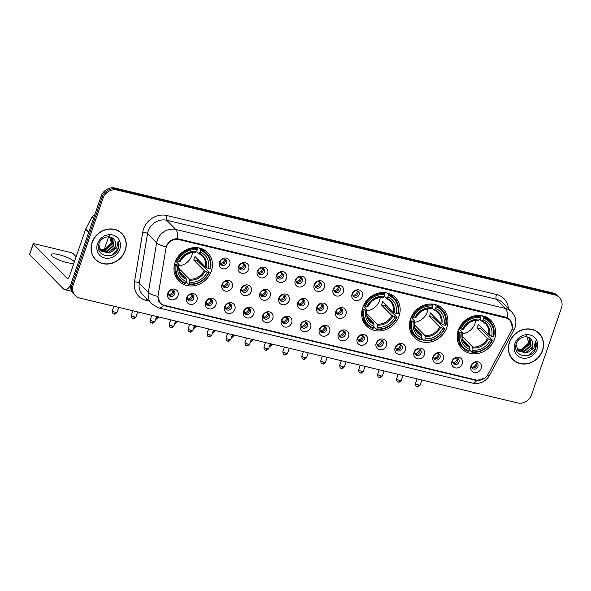 <?xml version="1.0" encoding="UTF-8"?>
<svg xmlns="http://www.w3.org/2000/svg" width="591" height="591" viewBox="0 0 591 591"><rect width="100%" height="100%" fill="white"/><g stroke="black" fill="none" stroke-linecap="round" stroke-linejoin="round"><path stroke-width="0.89" d="M362.8 307.416A20.286 18.107 135.4 0 0 366.479 325.996A20.286 18.107 135.4 0 0 399.058 316.104A20.286 18.107 135.4 0 0 395.372 297.524A20.286 18.107 135.4 0 0 362.8 307.416M410.553 318.852A20.286 18.107 135.4 0 0 414.232 337.439A20.286 18.107 135.4 0 0 446.811 327.54A20.286 18.107 135.4 0 0 443.124 308.96A20.286 18.107 135.4 0 0 410.553 318.852M458.306 330.295A20.286 18.107 135.4 0 0 461.985 348.875A20.286 18.107 135.4 0 0 494.564 338.983A20.286 18.107 135.4 0 0 490.877 320.403A20.286 18.107 135.4 0 0 458.306 330.295M175.076 262.448A20.286 18.107 135.4 0 0 178.763 281.028A20.286 18.107 135.4 0 0 211.334 271.129A20.286 18.107 135.4 0 0 207.655 252.549A20.286 18.107 135.4 0 0 175.076 262.448M196.943 300.243A5.74 5.127 -44.6 0 1 189.984 304.306A5.74 5.127 -44.6 0 1 186.682 297.783A5.74 5.127 -44.6 0 1 193.634 293.72A5.74 5.127 -44.6 0 1 196.943 300.243M187.524 297.044A3.443 3.073 135.4 0 0 188.145 300.198A3.443 3.073 135.4 0 0 193.678 298.521A3.443 3.073 135.4 0 0 193.05 295.367A3.443 3.073 135.4 0 0 187.524 297.044M215.892 304.779A5.74 5.127 -44.6 0 1 208.941 308.849A5.74 5.127 -44.6 0 1 205.631 302.326A5.74 5.127 -44.6 0 1 212.583 298.256A5.74 5.127 -44.6 0 1 215.892 304.779M206.473 301.587A3.443 3.073 135.4 0 0 207.094 304.742A3.443 3.073 135.4 0 0 212.627 303.065A3.443 3.073 135.4 0 0 212.006 299.903A3.443 3.073 135.4 0 0 206.473 301.587M234.841 309.322A5.74 5.127 -44.6 0 1 227.89 313.385A5.74 5.127 -44.6 0 1 224.58 306.862A5.74 5.127 -44.6 0 1 231.532 302.799A5.74 5.127 -44.6 0 1 234.841 309.322M225.422 306.123A3.443 3.073 135.4 0 0 226.05 309.285A3.443 3.073 135.4 0 0 231.576 307.601A3.443 3.073 135.4 0 0 230.955 304.446A3.443 3.073 135.4 0 0 225.422 306.123M253.79 313.865A5.74 5.127 -44.6 0 1 246.839 317.928A5.74 5.127 -44.6 0 1 243.529 311.405A5.74 5.127 -44.6 0 1 250.488 307.335A5.74 5.127 -44.6 0 1 253.79 313.865M244.371 310.667A3.443 3.073 135.4 0 0 244.999 313.821A3.443 3.073 135.4 0 0 250.532 312.144A3.443 3.073 135.4 0 0 249.904 308.99A3.443 3.073 135.4 0 0 244.371 310.667M272.739 318.401A5.74 5.127 -44.6 0 1 265.787 322.464A5.74 5.127 -44.6 0 1 262.478 315.941A5.74 5.127 -44.6 0 1 269.437 311.878A5.74 5.127 -44.6 0 1 272.739 318.401M263.32 315.202A3.443 3.073 135.4 0 0 263.948 318.364A3.443 3.073 135.4 0 0 269.481 316.68A3.443 3.073 135.4 0 0 268.853 313.525A3.443 3.073 135.4 0 0 263.32 315.202M291.695 322.945A5.74 5.127 -44.6 0 1 284.736 327.008A5.74 5.127 -44.6 0 1 281.434 320.485A5.74 5.127 -44.6 0 1 288.386 316.414A5.74 5.127 -44.6 0 1 291.695 322.945M282.269 319.746A3.443 3.073 135.4 0 0 282.897 322.9A3.443 3.073 135.4 0 0 288.43 321.223A3.443 3.073 135.4 0 0 287.802 318.069A3.443 3.073 135.4 0 0 282.269 319.746M310.644 327.48A5.74 5.127 -44.6 0 1 303.685 331.544A5.74 5.127 -44.6 0 1 300.383 325.02A5.74 5.127 -44.6 0 1 307.335 320.957A5.74 5.127 -44.6 0 1 310.644 327.48M301.225 324.282A3.443 3.073 135.4 0 0 301.846 327.444A3.443 3.073 135.4 0 0 307.379 325.759A3.443 3.073 135.4 0 0 306.751 322.605A3.443 3.073 135.4 0 0 301.225 324.282M329.593 332.024A5.74 5.127 -44.6 0 1 322.642 336.087A5.74 5.127 -44.6 0 1 319.332 329.564A5.74 5.127 -44.6 0 1 326.284 325.493A5.74 5.127 -44.6 0 1 329.593 332.024M320.174 328.825A3.443 3.073 135.4 0 0 320.795 331.979A3.443 3.073 135.4 0 0 326.328 330.303A3.443 3.073 135.4 0 0 325.707 327.148A3.443 3.073 135.4 0 0 320.174 328.825M348.542 336.56A5.74 5.127 -44.6 0 1 341.591 340.63A5.74 5.127 -44.6 0 1 338.281 334.1A5.74 5.127 -44.6 0 1 345.233 330.037A5.74 5.127 -44.6 0 1 348.542 336.56M339.123 333.368A3.443 3.073 135.4 0 0 339.751 336.523A3.443 3.073 135.4 0 0 345.277 334.838A3.443 3.073 135.4 0 0 344.656 331.684A3.443 3.073 135.4 0 0 339.123 333.368M367.491 341.103A5.74 5.127 -44.6 0 1 360.54 345.166A5.74 5.127 -44.6 0 1 357.23 338.643A5.74 5.127 -44.6 0 1 364.189 334.572A5.74 5.127 -44.6 0 1 367.491 341.103M358.072 337.904A3.443 3.073 135.4 0 0 358.7 341.059A3.443 3.073 135.4 0 0 364.233 339.382A3.443 3.073 135.4 0 0 363.605 336.227A3.443 3.073 135.4 0 0 358.072 337.904M386.44 345.639A5.74 5.127 -44.6 0 1 379.488 349.709A5.74 5.127 -44.6 0 1 376.179 343.179A5.74 5.127 -44.6 0 1 383.138 339.116A5.74 5.127 -44.6 0 1 386.44 345.639M377.021 342.448A3.443 3.073 135.4 0 0 377.649 345.602A3.443 3.073 135.4 0 0 383.182 343.918A3.443 3.073 135.4 0 0 382.554 340.763A3.443 3.073 135.4 0 0 377.021 342.448M405.396 350.182A5.74 5.127 -44.6 0 1 398.437 354.245A5.74 5.127 -44.6 0 1 395.135 347.722A5.74 5.127 -44.6 0 1 402.087 343.652A5.74 5.127 -44.6 0 1 405.396 350.182M395.97 346.983A3.443 3.073 135.4 0 0 396.598 350.138A3.443 3.073 135.4 0 0 402.131 348.461A3.443 3.073 135.4 0 0 401.503 345.307A3.443 3.073 135.4 0 0 395.97 346.983M424.345 354.718A5.74 5.127 -44.6 0 1 417.386 358.789A5.74 5.127 -44.6 0 1 414.084 352.258A5.74 5.127 -44.6 0 1 421.036 348.195A5.74 5.127 -44.6 0 1 424.345 354.718M414.926 351.527A3.443 3.073 135.4 0 0 415.547 354.681A3.443 3.073 135.4 0 0 421.08 352.997A3.443 3.073 135.4 0 0 420.452 349.842A3.443 3.073 135.4 0 0 414.926 351.527M443.294 359.262A5.74 5.127 -44.6 0 1 436.343 363.325A5.74 5.127 -44.6 0 1 433.033 356.801A5.74 5.127 -44.6 0 1 439.985 352.731A5.74 5.127 -44.6 0 1 443.294 359.262M433.875 356.063A3.443 3.073 135.4 0 0 434.496 359.217A3.443 3.073 135.4 0 0 440.029 357.54A3.443 3.073 135.4 0 0 439.409 354.386A3.443 3.073 135.4 0 0 433.875 356.063M462.243 363.797A5.74 5.127 -44.6 0 1 455.292 367.868A5.74 5.127 -44.6 0 1 451.982 361.337A5.74 5.127 -44.6 0 1 458.934 357.274A5.74 5.127 -44.6 0 1 462.243 363.797M452.824 360.606A3.443 3.073 135.4 0 0 453.452 363.76A3.443 3.073 135.4 0 0 458.978 362.076A3.443 3.073 135.4 0 0 458.357 358.922A3.443 3.073 135.4 0 0 452.824 360.606M481.192 368.341A5.74 5.127 -44.6 0 1 474.241 372.404A5.74 5.127 -44.6 0 1 470.931 365.881A5.74 5.127 -44.6 0 1 477.89 361.81A5.74 5.127 -44.6 0 1 481.192 368.341M471.773 365.142A3.443 3.073 135.4 0 0 472.401 368.296A3.443 3.073 135.4 0 0 477.934 366.619A3.443 3.073 135.4 0 0 477.306 363.465A3.443 3.073 135.4 0 0 471.773 365.142M177.994 295.699A5.74 5.127 -44.6 0 1 171.035 299.77A5.74 5.127 -44.6 0 1 167.733 293.247A5.74 5.127 -44.6 0 1 174.685 289.176A5.74 5.127 -44.6 0 1 177.994 295.699M168.568 292.508A3.443 3.073 135.4 0 0 169.196 295.663A3.443 3.073 135.4 0 0 174.729 293.986A3.443 3.073 135.4 0 0 174.101 290.824A3.443 3.073 135.4 0 0 168.568 292.508M232.27 286.997A5.74 5.127 -44.6 0 1 225.319 291.067A5.74 5.127 -44.6 0 1 222.009 284.544A5.74 5.127 -44.6 0 1 228.961 280.474A5.74 5.127 -44.6 0 1 232.27 286.997M222.851 283.806A3.443 3.073 135.4 0 0 223.479 286.96A3.443 3.073 135.4 0 0 229.005 285.276A3.443 3.073 135.4 0 0 228.385 282.121A3.443 3.073 135.4 0 0 222.851 283.806M251.219 291.54A5.74 5.127 -44.6 0 1 244.268 295.603A5.74 5.127 -44.6 0 1 240.958 289.08A5.74 5.127 -44.6 0 1 247.917 285.017A5.74 5.127 -44.6 0 1 251.219 291.54M241.8 288.342A3.443 3.073 135.4 0 0 242.428 291.496A3.443 3.073 135.4 0 0 247.961 289.819A3.443 3.073 135.4 0 0 247.334 286.665A3.443 3.073 135.4 0 0 241.8 288.342M270.168 296.076A5.74 5.127 -44.6 0 1 263.217 300.147A5.74 5.127 -44.6 0 1 259.907 293.624A5.74 5.127 -44.6 0 1 266.866 289.553A5.74 5.127 -44.6 0 1 270.168 296.076M260.749 292.885A3.443 3.073 135.4 0 0 261.377 296.039A3.443 3.073 135.4 0 0 266.91 294.362A3.443 3.073 135.4 0 0 266.282 291.2A3.443 3.073 135.4 0 0 260.749 292.885M289.125 300.62A5.74 5.127 -44.6 0 1 282.166 304.683A5.74 5.127 -44.6 0 1 278.863 298.16A5.74 5.127 -44.6 0 1 285.815 294.096A5.74 5.127 -44.6 0 1 289.125 300.62M279.698 297.421A3.443 3.073 135.4 0 0 280.326 300.575A3.443 3.073 135.4 0 0 285.859 298.898A3.443 3.073 135.4 0 0 285.231 295.744A3.443 3.073 135.4 0 0 279.698 297.421M308.074 305.155A5.74 5.127 -44.6 0 1 301.115 309.226A5.74 5.127 -44.6 0 1 297.812 302.703A5.74 5.127 -44.6 0 1 304.764 298.632A5.74 5.127 -44.6 0 1 308.074 305.155M298.654 301.964A3.443 3.073 135.4 0 0 299.275 305.119A3.443 3.073 135.4 0 0 304.808 303.442A3.443 3.073 135.4 0 0 304.18 300.28A3.443 3.073 135.4 0 0 298.654 301.964M327.022 309.699A5.74 5.127 -44.6 0 1 320.071 313.762A5.74 5.127 -44.6 0 1 316.761 307.239A5.74 5.127 -44.6 0 1 323.713 303.176A5.74 5.127 -44.6 0 1 327.022 309.699M317.603 306.5A3.443 3.073 135.4 0 0 318.224 309.654A3.443 3.073 135.4 0 0 323.757 307.977A3.443 3.073 135.4 0 0 323.137 304.823A3.443 3.073 135.4 0 0 317.603 306.5M345.971 314.235A5.74 5.127 -44.6 0 1 339.02 318.305A5.74 5.127 -44.6 0 1 335.71 311.782A5.74 5.127 -44.6 0 1 342.662 307.712A5.74 5.127 -44.6 0 1 345.971 314.235M336.552 311.043A3.443 3.073 135.4 0 0 337.18 314.198A3.443 3.073 135.4 0 0 342.706 312.521A3.443 3.073 135.4 0 0 342.086 309.359A3.443 3.073 135.4 0 0 336.552 311.043M229.7 264.679A5.74 5.127 -44.6 0 1 222.748 268.742A5.74 5.127 -44.6 0 1 219.438 262.219A5.74 5.127 -44.6 0 1 226.39 258.156A5.74 5.127 -44.6 0 1 229.7 264.679M220.28 261.481A3.443 3.073 135.4 0 0 220.908 264.635A3.443 3.073 135.4 0 0 226.434 262.958A3.443 3.073 135.4 0 0 225.814 259.804A3.443 3.073 135.4 0 0 220.28 261.481M248.648 269.215A5.74 5.127 -44.6 0 1 241.697 273.286A5.74 5.127 -44.6 0 1 238.387 266.763A5.74 5.127 -44.6 0 1 245.346 262.692A5.74 5.127 -44.6 0 1 248.648 269.215M239.229 266.024A3.443 3.073 135.4 0 0 239.857 269.178A3.443 3.073 135.4 0 0 245.391 267.494A3.443 3.073 135.4 0 0 244.763 264.34A3.443 3.073 135.4 0 0 239.229 266.024M267.605 273.759A5.74 5.127 -44.6 0 1 260.646 277.822A5.74 5.127 -44.6 0 1 257.336 271.299A5.74 5.127 -44.6 0 1 264.295 267.235A5.74 5.127 -44.6 0 1 267.605 273.759M258.178 270.56A3.443 3.073 135.4 0 0 258.806 273.714A3.443 3.073 135.4 0 0 264.34 272.037A3.443 3.073 135.4 0 0 263.712 268.883A3.443 3.073 135.4 0 0 258.178 270.56M286.554 278.295A5.74 5.127 -44.6 0 1 279.595 282.365A5.74 5.127 -44.6 0 1 276.293 275.842A5.74 5.127 -44.6 0 1 283.244 271.771A5.74 5.127 -44.6 0 1 286.554 278.295M277.127 275.103A3.443 3.073 135.4 0 0 277.755 278.258A3.443 3.073 135.4 0 0 283.288 276.573A3.443 3.073 135.4 0 0 282.661 273.419A3.443 3.073 135.4 0 0 277.127 275.103M305.503 282.838A5.74 5.127 -44.6 0 1 298.551 286.901A5.74 5.127 -44.6 0 1 295.241 280.378A5.74 5.127 -44.6 0 1 302.193 276.315A5.74 5.127 -44.6 0 1 305.503 282.838M296.084 279.639A3.443 3.073 135.4 0 0 296.704 282.793A3.443 3.073 135.4 0 0 302.237 281.117A3.443 3.073 135.4 0 0 301.609 277.962A3.443 3.073 135.4 0 0 296.084 279.639M324.452 287.374A5.74 5.127 -44.6 0 1 317.5 291.444A5.74 5.127 -44.6 0 1 314.19 284.921A5.74 5.127 -44.6 0 1 321.142 280.851A5.74 5.127 -44.6 0 1 324.452 287.374M315.033 284.182A3.443 3.073 135.4 0 0 315.653 287.337A3.443 3.073 135.4 0 0 321.186 285.652A3.443 3.073 135.4 0 0 320.566 282.498A3.443 3.073 135.4 0 0 315.033 284.182M343.401 291.917A5.74 5.127 -44.6 0 1 336.449 295.98A5.74 5.127 -44.6 0 1 333.139 289.457A5.74 5.127 -44.6 0 1 340.091 285.394A5.74 5.127 -44.6 0 1 343.401 291.917M333.981 288.718A3.443 3.073 135.4 0 0 334.609 291.873A3.443 3.073 135.4 0 0 340.135 290.196A3.443 3.073 135.4 0 0 339.515 287.041A3.443 3.073 135.4 0 0 333.981 288.718M362.349 296.453A5.74 5.127 -44.6 0 1 355.398 300.524A5.74 5.127 -44.6 0 1 352.088 294A5.74 5.127 -44.6 0 1 359.047 289.93A5.74 5.127 -44.6 0 1 362.349 296.453M352.93 293.262A3.443 3.073 135.4 0 0 353.558 296.416A3.443 3.073 135.4 0 0 359.092 294.732A3.443 3.073 135.4 0 0 358.464 291.577A3.443 3.073 135.4 0 0 352.93 293.262M192.348 294.85A3.443 3.073 -44.6 0 1 192.467 297.295A3.443 3.073 -44.6 0 1 187.643 299.489M211.297 299.386A3.443 3.073 -44.6 0 1 211.415 301.831A3.443 3.073 -44.6 0 1 206.591 304.033M230.246 303.929A3.443 3.073 -44.6 0 1 230.364 306.374A3.443 3.073 -44.6 0 1 225.54 308.568M249.203 308.465A3.443 3.073 -44.6 0 1 249.321 310.91A3.443 3.073 -44.6 0 1 244.489 313.112M268.151 313.008A3.443 3.073 -44.6 0 1 268.27 315.454A3.443 3.073 -44.6 0 1 263.438 317.648M287.1 317.552A3.443 3.073 -44.6 0 1 287.219 319.99A3.443 3.073 -44.6 0 1 282.387 322.191M306.049 322.088A3.443 3.073 -44.6 0 1 306.168 324.533A3.443 3.073 -44.6 0 1 301.344 326.727M324.998 326.631A3.443 3.073 -44.6 0 1 325.116 329.069A3.443 3.073 -44.6 0 1 320.292 331.27M343.947 331.167A3.443 3.073 -44.6 0 1 344.065 333.612A3.443 3.073 -44.6 0 1 339.241 335.806M362.904 335.71A3.443 3.073 -44.6 0 1 363.022 338.148A3.443 3.073 -44.6 0 1 358.19 340.35M381.852 340.246A3.443 3.073 -44.6 0 1 381.971 342.691A3.443 3.073 -44.6 0 1 377.139 344.885M400.801 344.789A3.443 3.073 -44.6 0 1 400.92 347.227A3.443 3.073 -44.6 0 1 396.088 349.429M419.75 349.325A3.443 3.073 -44.6 0 1 419.869 351.771A3.443 3.073 -44.6 0 1 415.045 353.965M438.699 353.869A3.443 3.073 -44.6 0 1 438.817 356.307A3.443 3.073 -44.6 0 1 433.993 358.508M457.648 358.405A3.443 3.073 -44.6 0 1 457.766 360.85A3.443 3.073 -44.6 0 1 452.942 363.044M476.605 362.948A3.443 3.073 -44.6 0 1 476.723 365.386A3.443 3.073 -44.6 0 1 471.891 367.587M173.399 290.307A3.443 3.073 -44.6 0 1 173.518 292.752A3.443 3.073 -44.6 0 1 168.686 294.953M227.675 281.604A3.443 3.073 -44.6 0 1 227.794 284.049A3.443 3.073 -44.6 0 1 222.97 286.251M246.632 286.147A3.443 3.073 -44.6 0 1 246.75 288.593A3.443 3.073 -44.6 0 1 241.918 290.787M265.581 290.683A3.443 3.073 -44.6 0 1 265.699 293.129A3.443 3.073 -44.6 0 1 260.867 295.33M284.53 295.227A3.443 3.073 -44.6 0 1 284.648 297.672A3.443 3.073 -44.6 0 1 279.816 299.866M303.478 299.763A3.443 3.073 -44.6 0 1 303.597 302.208A3.443 3.073 -44.6 0 1 298.773 304.409M322.427 304.306A3.443 3.073 -44.6 0 1 322.546 306.751A3.443 3.073 -44.6 0 1 317.722 308.945L317.759 308.517A4.211 3.76 135.4 0 0 321.777 305.436A4.211 3.76 135.4 0 0 322.006 304.129M341.376 308.842A3.443 3.073 -44.6 0 1 341.495 311.287A3.443 3.073 -44.6 0 1 336.671 313.489L336.707 313.06A4.211 3.76 135.4 0 0 340.726 309.98A4.211 3.76 135.4 0 0 340.963 308.672M225.105 259.286A3.443 3.073 -44.6 0 1 225.223 261.732A3.443 3.073 -44.6 0 1 220.399 263.926M244.061 263.822A3.443 3.073 -44.6 0 1 244.179 266.268A3.443 3.073 -44.6 0 1 239.348 268.462M263.01 268.366A3.443 3.073 -44.6 0 1 263.128 270.811A3.443 3.073 -44.6 0 1 258.297 273.005M281.959 272.902A3.443 3.073 -44.6 0 1 282.077 275.347A3.443 3.073 -44.6 0 1 277.253 277.541M300.908 277.445A3.443 3.073 -44.6 0 1 301.026 279.89A3.443 3.073 -44.6 0 1 296.202 282.084M319.857 281.981A3.443 3.073 -44.6 0 1 319.975 284.426A3.443 3.073 -44.6 0 1 315.151 286.628M338.806 286.524A3.443 3.073 -44.6 0 1 338.924 288.969A3.443 3.073 -44.6 0 1 334.1 291.164M357.762 291.06A3.443 3.073 -44.6 0 1 357.88 293.505A3.443 3.073 -44.6 0 1 353.049 295.707M165.916 248.626A10.335 9.22 -44.6 0 1 166.344 246.942A10.335 9.22 -44.6 0 1 178.866 239.621L505.874 317.958A10.335 9.22 -44.6 0 1 509.952 320.241A10.335 9.22 -44.6 0 1 511.119 331.322L488.018 374.325A10.335 9.22 -44.6 0 1 476.213 380.02L164.52 305.355A10.335 9.22 -44.6 0 1 160.442 303.072A10.335 9.22 -44.6 0 1 158.137 295.301L165.916 248.626M92.07 242.524A18.557 16.57 135.4 0 0 95.439 259.523A18.557 16.57 135.4 0 0 125.248 250.473A18.557 16.57 135.4 0 0 121.879 233.467A18.557 16.57 135.4 0 0 92.07 242.524M94.966 259.021A18.557 16.57 135.4 0 0 96.569 260.306M509.383 342.492A18.557 16.57 135.4 0 0 512.752 359.498A18.557 16.57 135.4 0 0 542.568 350.441A18.557 16.57 135.4 0 0 539.191 333.442A18.557 16.57 135.4 0 0 509.383 342.492M512.279 358.996A18.557 16.57 135.4 0 0 513.882 360.281M166.396 246.277L166.758 245.428C169.166 240.98 172.727 238.727 177.433 238.653L505.822 317.19L510.018 319.591L512.375 327.178M75.271 295.522L73.328 293.557A11.48 10.246 135.4 0 1 71.245 283.037L101.15 196.19A11.48 10.246 135.4 0 1 115.06 188.056L552.895 292.944A11.48 10.246 135.4 0 1 557.424 295.478L558.399 296.46A11.48 10.246 135.4 0 0 553.863 293.934L116.028 189.039A11.48 10.246 135.4 0 0 102.117 197.172L72.213 284.02A11.48 10.246 135.4 0 0 74.303 294.54A11.48 10.246 135.4 0 1 72.213 284.02L102.117 197.172A11.48 10.246 135.4 0 1 116.028 189.039L553.863 293.934A11.48 10.246 135.4 0 1 558.399 296.46L559.367 297.443A11.48 10.246 135.4 0 0 554.838 294.916L116.996 190.021A11.48 10.246 135.4 0 0 103.085 198.155L73.188 285.002A11.48 10.246 135.4 0 0 75.271 295.522A11.48 10.246 135.4 0 0 79.8 298.056L517.635 402.944A11.48 10.246 135.4 0 0 531.545 394.81L561.45 307.963A11.48 10.246 135.4 0 0 559.367 297.443M484.583 378.225L476.715 380.478L475.615 380.272L164.283 305.687L160.294 303.501L157.893 296.416A13.394 3.812 9.5 0 1 148.356 292.434L156.622 242.827A15.307 13.667 -44.6 0 1 157.265 240.323A15.307 13.667 -44.6 0 1 175.808 229.478A13.394 5.275 103.5 0 1 177.433 238.653M539.96 334.58A18.557 16.57 135.4 0 0 538.697 332.962M122.647 234.605A18.557 16.57 135.4 0 0 121.384 232.987M121.746 233.6A18.373 16.393 135.4 0 0 92.24 242.561A18.373 16.393 135.4 0 0 95.579 259.39A18.373 16.393 135.4 0 0 125.078 250.429A18.373 16.393 135.4 0 0 121.746 233.6L120.778 232.618A18.373 16.393 135.4 0 0 119.781 231.702M108.833 234.332L111.433 242.871L104.238 249.727M111.876 237.685L112.275 244.172L105.774 249.897L99.65 249.21M111.647 237.567L111.891 243.78L105.39 249.505L99.517 248.951M112.512 238.084L113.812 245.738L107.311 251.456L100.241 250.163M112.43 238.025L113.428 245.346L106.927 251.064L100.078 249.934M114.588 240.456C111.736 234.309 101.268 236.474 99.074 243.536C94.139 255.822 113.531 260.934 118.141 249.121L118.363 248.53C119.234 245.908 119.183 243.403 118.207 241.025L116.745 247.814L111.61 251.81A8.651 7.72 135.4 0 0 115.179 247.119A8.651 7.72 135.4 0 0 114.588 240.456C115.696 242.45 115.821 244.6 114.964 246.905L108.463 252.63L100.766 250.798M111.61 251.81L108.855 253.022L100.95 250.998L98.778 244.46M97.508 243.824A12.477 11.133 135.4 0 0 104.696 258.008A12.477 11.133 135.4 0 0 119.81 249.166A12.477 11.133 135.4 0 0 112.622 234.989A12.477 11.133 135.4 0 0 97.508 243.824M93.703 257.403A18.373 16.393 135.4 0 0 94.604 258.407L95.579 259.39M118.207 241.025L118.185 248.346L112.002 255.061M74.348 261.953A12.248 2.682 19 0 0 58.974 254.677A12.248 2.682 19 0 0 51.269 254.618A12.248 2.682 19 0 0 66.724 262.537A12.248 2.682 19 0 0 73.971 263.047M70.757 284.973A15.307 6.028 103.5 0 1 64.737 289.642A15.307 6.028 103.5 0 1 63.436 288.873L29.646 254.588A1.913 0.421 -161 0 1 29.55 254.374L33.199 243.787A1.913 0.421 19 0 0 33.295 243.994L67.086 278.287A3.827 1.507 -76.5 0 0 67.411 278.479A3.827 1.507 -76.5 0 0 69.516 275.982L85.629 229.182A1.913 1.707 -44.6 0 1 85.761 228.887L92.203 216.89A1.913 1.707 -44.6 0 1 94.39 215.833M76.143 256.723L72.974 253.502A1.913 0.421 19 0 0 70.661 252.475L34.404 243.795A1.913 0.421 19 0 0 33.199 243.787M539.058 333.575A18.373 16.393 135.4 0 0 509.553 342.536A18.373 16.393 135.4 0 0 512.892 359.365A18.373 16.393 135.4 0 0 542.39 350.404A18.373 16.393 135.4 0 0 539.058 333.575L538.091 332.593A18.373 16.393 135.4 0 0 537.101 331.677M526.145 334.307L528.753 342.846L521.55 349.702M529.189 337.66L529.588 344.147L523.087 349.872L516.962 349.178M528.96 337.535L529.204 343.755L522.703 349.48L516.83 348.926M529.824 338.052L531.132 345.705L524.631 351.431L517.553 350.131M529.75 338L530.748 345.314L524.247 351.039L517.398 349.909M531.9 340.423C529.048 334.284 518.58 336.442 516.386 343.511C511.451 355.789 530.844 360.909 535.453 349.096L535.675 348.498C536.547 345.875 536.495 343.378 535.52 341L534.057 347.781L528.923 351.785A8.651 7.72 135.4 0 0 532.491 347.094A8.651 7.72 135.4 0 0 531.9 340.423C533.008 342.425 533.134 344.575 532.284 346.88L525.783 352.598L518.078 350.773M528.923 351.785L526.167 352.99L518.263 350.965L516.091 344.435M514.82 343.799A12.477 11.133 135.4 0 0 522.008 357.976A12.477 11.133 135.4 0 0 537.123 349.141A12.477 11.133 135.4 0 0 529.935 334.964A12.477 11.133 135.4 0 0 514.82 343.799M511.023 357.378A18.373 16.393 135.4 0 0 511.924 358.382L512.892 359.365M535.52 341L535.498 348.321L529.314 355.028M178.999 265.876A14.162 12.64 135.4 0 0 191.809 255.563A14.162 12.64 135.4 0 0 192.496 252.564M197.941 259.493A18.181 16.223 -44.6 0 1 197.372 260.875L206.643 269.718L209.236 272.348L208.793 272.429A18.218 16.26 135.4 0 1 189.164 283.909L189.726 282.276A16.452 14.686 135.4 0 0 207.205 272.052L204.161 270.567L193.752 260.003A14.162 12.64 135.4 0 0 194.476 258.267A14.162 12.64 135.4 0 0 194.971 256.472L205.373 267.036L208.424 268.521A16.452 14.686 135.4 0 0 200.105 252.121L200.667 250.488A18.218 16.26 135.4 0 1 210.004 268.905L210.448 268.824A18.978 16.94 135.4 0 0 206.481 253.221A18.978 16.94 135.4 0 0 200.674 249.528L200.667 250.488M178.94 268.573A14.162 12.64 135.4 0 0 179.073 268.587L189.482 279.151L189.726 282.276M176.406 264.672L175.475 264.266A18.978 16.94 135.4 0 0 179.442 279.868A18.978 16.94 135.4 0 0 185.256 283.554L185.744 283.089A18.218 16.26 135.4 0 1 176.406 264.672L177.987 265.056A16.452 14.686 135.4 0 0 186.305 281.456L186.062 278.331L179.664 271.838M175.616 261.045L179.08 264.554L177.987 265.056M206.481 253.221L203.888 250.591A18.978 16.94 135.4 0 0 201.553 248.648M174.951 274.867A18.978 16.94 135.4 0 0 176.849 277.238L179.442 279.868M199.123 247.961L200.674 249.528M189.164 283.909L188.677 284.374A18.978 16.94 135.4 0 0 209.236 272.348M188.677 284.374L186.172 281.833M175.475 264.266L174.737 263.52M210.004 268.905L208.424 268.521M207.205 272.052L208.793 272.429M186.305 281.456L185.744 283.089M200.105 252.121L198.391 253.266L196.574 251.411M206.311 267.59A14.723 13.142 135.4 0 0 199.004 253.177L198.391 253.266M179.08 264.554L179.007 264.871A14.723 13.142 135.4 0 0 186.313 279.284M176.052 260.084L177.625 261.141A18.218 16.26 135.4 0 1 197.246 249.668L197.254 248.708A18.978 16.94 135.4 0 0 176.694 260.734M197.254 248.708L196.153 247.592M197.246 249.668L196.685 251.301A16.452 14.686 135.4 0 0 179.206 261.525L177.625 261.141M179.206 261.525L180.218 261.34A14.723 13.142 135.4 0 1 195.584 252.357L196.685 251.301M193.752 260.003L197.372 260.875M366.723 310.844A14.162 12.64 135.4 0 0 379.533 300.538A14.162 12.64 135.4 0 0 380.22 297.539M385.664 304.461A18.181 16.223 -44.6 0 1 385.096 305.843L394.367 314.693L396.96 317.323L396.509 317.404A18.218 16.26 135.4 0 1 376.888 328.877L377.45 327.244A16.452 14.686 135.4 0 0 394.928 317.027L391.885 315.535L381.476 304.978A14.162 12.64 135.4 0 0 382.2 303.242A14.162 12.64 135.4 0 0 382.695 301.447L393.096 312.004L396.147 313.496A16.452 14.686 135.4 0 0 387.829 297.088L388.39 295.456A18.218 16.26 135.4 0 1 397.728 313.873L398.171 313.791A18.978 16.94 135.4 0 0 394.204 298.189A18.978 16.94 135.4 0 0 388.398 294.503L388.39 295.456M366.664 313.548A14.162 12.64 135.4 0 0 366.797 313.562L377.206 324.119L377.45 327.244M364.13 309.647L363.199 309.233A18.978 16.94 135.4 0 0 367.166 324.836A18.978 16.94 135.4 0 0 372.98 328.522L373.468 328.064A18.218 16.26 135.4 0 1 364.13 309.647L365.711 310.024A16.452 14.686 135.4 0 0 374.029 326.424L373.785 323.299L367.388 316.806M363.339 306.012L366.804 309.529L365.711 310.024M394.204 298.189L391.611 295.559A18.978 16.94 135.4 0 0 389.277 293.624M362.675 319.842A18.978 16.94 135.4 0 0 364.573 322.206L367.166 324.836M386.846 292.929L388.398 294.503M376.888 328.877L376.401 329.342A18.978 16.94 135.4 0 0 396.96 317.323M376.401 329.342L373.896 326.808M363.199 309.233L362.46 308.487M397.728 313.873L396.147 313.496M394.928 317.027L396.509 317.404M374.029 326.424L373.468 328.064M387.829 297.088L386.115 298.233L384.29 296.387M394.034 312.565A14.723 13.142 135.4 0 0 386.728 298.145L386.115 298.233M366.804 309.529L366.723 309.839A14.723 13.142 135.4 0 0 374.037 324.26M363.775 305.052L365.341 306.116A18.218 16.26 135.4 0 1 384.97 294.636L384.977 293.683A18.978 16.94 135.4 0 0 364.418 305.702M384.977 293.683L383.877 292.567M384.97 294.636L384.409 296.268A16.452 14.686 135.4 0 0 366.93 306.493L365.341 306.116M366.93 306.493L367.942 306.308A14.723 13.142 135.4 0 1 383.308 297.325L384.409 296.268M381.476 304.978L385.096 305.843M414.468 322.28A14.162 12.64 135.4 0 0 427.286 311.974A14.162 12.64 135.4 0 0 427.973 308.975M433.417 315.897A18.181 16.223 -44.6 0 1 432.848 317.286L442.12 326.129L444.713 328.759L444.262 328.84A18.218 16.26 135.4 0 1 424.633 340.32L425.202 338.687A16.452 14.686 135.4 0 0 442.681 328.463L439.638 326.978L429.229 316.414A14.162 12.64 135.4 0 0 429.952 314.678A14.162 12.64 135.4 0 0 430.44 312.883L440.849 323.447L443.9 324.932A16.452 14.686 135.4 0 0 435.582 308.532L436.143 306.899A18.218 16.26 135.4 0 1 445.481 325.316L445.924 325.235A18.978 16.94 135.4 0 0 441.957 309.632A18.978 16.94 135.4 0 0 436.151 305.939L436.143 306.899M414.409 324.984A14.162 12.64 135.4 0 0 414.55 324.998L424.959 335.562L425.202 338.687M411.883 321.083L410.952 320.677A18.978 16.94 135.4 0 0 414.919 336.279A18.978 16.94 135.4 0 0 420.733 339.965L421.213 339.5A18.218 16.26 135.4 0 1 411.883 321.083L413.464 321.467A16.452 14.686 135.4 0 0 421.782 337.867L421.538 334.742L415.141 328.249M411.092 317.456L414.557 320.965L413.464 321.467M441.957 309.632L439.364 307.002A18.978 16.94 135.4 0 0 437.03 305.059M410.42 331.278A18.978 16.94 135.4 0 0 412.326 333.649L414.919 336.279M434.599 304.372L436.151 305.939M424.633 340.32L424.153 340.785A18.978 16.94 135.4 0 0 444.713 328.759M424.153 340.785L421.649 338.244M410.952 320.677L410.213 319.93M445.481 325.316L443.9 324.932M442.681 328.463L444.262 328.84M421.782 337.867L421.213 339.5M435.582 308.532L433.868 309.677L432.043 307.822M441.787 324.001A14.723 13.142 135.4 0 0 434.481 309.588L433.868 309.677M414.557 320.965L414.476 321.282A14.723 13.142 135.4 0 0 421.782 335.695M411.528 316.495L413.094 317.552A18.218 16.26 135.4 0 1 432.723 306.079L432.723 305.119A18.978 16.94 135.4 0 0 412.163 317.145M432.723 305.119L431.629 304.003M432.723 306.079L432.161 307.712A16.452 14.686 135.4 0 0 414.683 317.936L413.094 317.552M414.683 317.936L415.695 317.751A14.723 13.142 135.4 0 1 431.053 308.768L432.161 307.712M429.229 316.414L432.848 317.286M462.221 333.723A14.162 12.64 135.4 0 0 475.038 323.417A14.162 12.64 135.4 0 0 475.725 320.418M481.17 327.34A18.181 16.223 -44.6 0 1 480.594 328.722L489.873 337.572L492.466 340.202L492.015 340.283A18.218 16.26 135.4 0 1 472.386 351.756L472.948 350.123A16.452 14.686 135.4 0 0 490.434 339.906L487.39 338.414L476.981 327.857A14.162 12.64 135.4 0 0 477.705 326.121A14.162 12.64 135.4 0 0 478.193 324.326L488.602 334.883L491.646 336.375A16.452 14.686 135.4 0 0 483.335 319.967L483.896 318.335A18.218 16.26 135.4 0 1 493.234 336.752L493.677 336.671A18.978 16.94 135.4 0 0 489.71 321.068A18.978 16.94 135.4 0 0 483.896 317.382L483.896 318.335M462.162 336.427A14.162 12.64 135.4 0 0 462.302 336.442L472.711 346.998L472.948 350.123M459.635 332.526L458.705 332.112A18.978 16.94 135.4 0 0 462.672 347.715A18.978 16.94 135.4 0 0 468.478 351.401L468.966 350.943A18.218 16.26 135.4 0 1 459.635 332.526L461.216 332.903A16.452 14.686 135.4 0 0 469.527 349.303L469.291 346.178L462.886 339.685M458.845 328.892L462.31 332.408L461.216 332.903M489.71 321.068L487.117 318.438A18.978 16.94 135.4 0 0 484.783 316.503M458.173 342.721A18.978 16.94 135.4 0 0 460.079 345.085L462.672 347.715M482.352 315.808L483.896 317.382M472.386 351.756L471.899 352.221A18.978 16.94 135.4 0 0 492.466 340.202M471.899 352.221L469.402 349.687M458.705 332.112L457.966 331.366M493.234 336.752L491.646 336.375M490.434 339.906L492.015 340.283M469.527 349.303L468.966 350.943M483.335 319.967L481.621 321.112L479.796 319.266M489.533 335.444A14.723 13.142 135.4 0 0 482.226 321.024L481.621 321.112M462.31 332.408L462.228 332.718A14.723 13.142 135.4 0 0 469.535 347.131M459.281 327.931L460.847 328.995A18.218 16.26 135.4 0 1 480.476 317.515L480.476 316.562A18.978 16.94 135.4 0 0 459.916 328.581M480.476 316.562L479.382 315.446M480.476 317.515L479.914 319.147A16.452 14.686 135.4 0 0 462.428 329.372L460.847 328.995M462.428 329.372L463.447 329.187A14.723 13.142 135.4 0 1 478.806 320.204L479.914 319.147M476.981 327.857L480.594 328.722M220.155 263.217L220.436 263.497A4.211 3.76 135.4 0 0 224.454 260.417A4.211 3.76 135.4 0 0 224.691 259.109M220.436 263.497L220.428 263.941M239.104 267.753L239.385 268.041A4.211 3.76 135.4 0 0 243.411 264.96A4.211 3.76 135.4 0 0 243.64 263.645M239.385 268.041L239.377 268.484M258.053 272.296L258.333 272.577A4.211 3.76 135.4 0 0 262.36 269.496A4.211 3.76 135.4 0 0 262.589 268.188M258.333 272.577L258.333 273.02M277.002 276.832L277.282 277.12A4.211 3.76 135.4 0 0 281.309 274.039A4.211 3.76 135.4 0 0 281.538 272.724M277.282 277.12L277.282 277.563M295.958 281.375L296.231 281.656A4.211 3.76 135.4 0 0 300.258 278.575A4.211 3.76 135.4 0 0 300.487 277.268M296.231 281.656L296.231 282.099M314.907 285.911L315.188 286.199A4.211 3.76 135.4 0 0 319.206 283.119A4.211 3.76 135.4 0 0 319.435 281.811M315.188 286.199L315.18 286.642M333.856 290.454L334.137 290.735A4.211 3.76 135.4 0 0 338.155 287.654A4.211 3.76 135.4 0 0 338.392 286.347M334.137 290.735L334.129 291.178M352.805 294.99L353.086 295.278A4.211 3.76 135.4 0 0 357.112 292.198A4.211 3.76 135.4 0 0 357.341 290.89M353.086 295.278L353.078 295.722M222.726 285.534L223.006 285.822A4.211 3.76 135.4 0 0 227.025 282.742A4.211 3.76 135.4 0 0 227.254 281.434M223.006 285.822L222.999 286.266M241.675 290.078L241.955 290.358A4.211 3.76 135.4 0 0 245.974 287.278A4.211 3.76 135.4 0 0 246.211 285.97M241.955 290.358L241.948 290.802M260.624 294.613L260.904 294.902A4.211 3.76 135.4 0 0 264.931 291.821A4.211 3.76 135.4 0 0 265.16 290.513M260.904 294.902L260.904 295.345M279.573 299.157L279.853 299.438A4.211 3.76 135.4 0 0 283.879 296.357A4.211 3.76 135.4 0 0 284.108 295.049M279.853 299.438L279.853 299.881M298.529 303.693L298.802 303.981A4.211 3.76 135.4 0 0 302.828 300.9A4.211 3.76 135.4 0 0 303.057 299.593M298.802 303.981L298.802 304.424M168.442 294.237L168.723 294.525A4.211 3.76 135.4 0 0 172.749 291.444A4.211 3.76 135.4 0 0 172.978 290.137M168.723 294.525L168.723 294.968M187.399 298.78L187.672 299.061A4.211 3.76 135.4 0 0 191.698 295.98A4.211 3.76 135.4 0 0 191.927 294.673M187.672 299.061L187.672 299.504M206.348 303.316L206.628 303.604A4.211 3.76 135.4 0 0 210.647 300.524A4.211 3.76 135.4 0 0 210.876 299.216M206.628 303.604L206.621 304.047M225.297 307.859L225.577 308.14A4.211 3.76 135.4 0 0 229.596 305.059A4.211 3.76 135.4 0 0 229.825 303.752M225.577 308.14L225.57 308.583M244.246 312.395L244.526 312.683A4.211 3.76 135.4 0 0 248.545 309.603A4.211 3.76 135.4 0 0 248.781 308.295M244.526 312.683L244.519 313.127M263.194 316.939L263.475 317.219A4.211 3.76 135.4 0 0 267.501 314.139A4.211 3.76 135.4 0 0 267.73 312.831M263.475 317.219L263.468 317.663M282.143 321.474L282.424 321.763A4.211 3.76 135.4 0 0 286.45 318.682A4.211 3.76 135.4 0 0 286.679 317.374M282.424 321.763L282.424 322.206M301.1 326.018L301.373 326.298A4.211 3.76 135.4 0 0 305.399 323.218A4.211 3.76 135.4 0 0 305.628 321.91M301.373 326.298L301.373 326.742M320.049 330.554L320.329 330.842A4.211 3.76 135.4 0 0 324.348 327.761A4.211 3.76 135.4 0 0 324.577 326.454M320.329 330.842L320.322 331.285M338.998 335.097L339.278 335.378A4.211 3.76 135.4 0 0 343.297 332.297A4.211 3.76 135.4 0 0 343.526 330.99M339.278 335.378L339.271 335.821M357.947 339.633L358.227 339.921A4.211 3.76 135.4 0 0 362.246 336.84A4.211 3.76 135.4 0 0 362.482 335.533M358.227 339.921L358.22 340.364M376.895 344.176L377.176 344.457A4.211 3.76 135.4 0 0 381.202 341.376A4.211 3.76 135.4 0 0 381.431 340.069M377.176 344.457L377.169 344.9M395.844 348.72L396.125 349A4.211 3.76 135.4 0 0 400.151 345.92A4.211 3.76 135.4 0 0 400.38 344.612M396.125 349L396.125 349.444M414.801 353.255L415.074 353.536A4.211 3.76 135.4 0 0 419.1 350.456A4.211 3.76 135.4 0 0 419.329 349.148M415.074 353.536L415.074 353.979M433.75 357.799L434.03 358.08A4.211 3.76 135.4 0 0 438.049 354.999A4.211 3.76 135.4 0 0 438.278 353.691M434.03 358.08L434.023 358.523M452.699 362.335L452.979 362.615A4.211 3.76 135.4 0 0 456.998 359.535A4.211 3.76 135.4 0 0 457.227 358.227M452.979 362.615L452.972 363.059M471.648 366.878L471.928 367.159A4.211 3.76 135.4 0 0 475.947 364.078A4.211 3.76 135.4 0 0 476.183 362.771M471.928 367.159L471.921 367.602M505.874 317.958L504.899 316.968M178.866 239.621L177.957 238.698M496.477 294.495A3.827 1.507 -76.5 0 0 496.47 299.26L166.721 220.266A15.307 13.667 135.4 0 0 148.178 231.111A15.307 13.667 135.4 0 0 147.543 233.608L139.277 283.222A15.307 13.667 135.4 0 0 142.69 294.739L151.776 303.959A15.307 13.667 -44.6 0 1 148.356 292.434L139.277 283.222A3.827 1.086 -170.5 0 0 134.482 281.796L142.749 232.189A19.134 17.08 -44.6 0 1 166.728 215.508L496.477 294.495A19.134 17.08 -44.6 0 1 508.489 308.701M502.513 302.636A15.307 13.667 135.4 0 0 496.47 299.26L505.556 308.472A15.307 13.667 -44.6 0 1 511.592 311.849L502.513 302.636M166.211 246.816A13.394 3.812 9.5 0 1 156.622 242.827L147.543 233.608A3.827 1.086 -170.5 0 0 142.749 232.189M507.174 317.648A13.394 5.275 -76.5 0 0 505.556 308.472L175.808 229.478L166.721 220.266A3.827 1.507 -76.5 0 1 166.728 215.508M476.715 380.478A13.394 5.275 103.5 0 1 472.408 383.094L158.949 308A13.394 5.275 -76.5 0 0 163.256 305.384M487.39 375.359A13.394 1.972 28.2 0 0 489.518 375.351C485.595 381.779 479.892 384.357 472.408 383.094M511.85 329.623A13.394 1.972 28.2 0 0 514.067 329.645L489.518 375.351M148.895 301.041L146.302 300.42A19.134 17.08 -44.6 0 1 134.482 281.796M554.838 294.916L552.895 292.944M116.996 190.021L115.06 188.056M103.085 198.155L101.15 196.19M73.188 285.002L71.245 283.037M146.93 299.046A3.827 1.507 -76.5 0 0 146.302 300.42M475.615 380.272L475.105 379.762M164.283 305.687L163.729 305.126M67.788 278.45L67.086 278.287M88.709 232.315L85.629 229.182M33.295 243.994L29.646 254.588M85.761 228.887L88.82 231.997M93.555 218.256L92.203 216.89M189.482 279.151A14.162 12.64 135.4 0 0 204.161 270.567M179.184 264.761C178.401 269.186 179.391 272.843 182.146 275.738A14.162 12.64 135.4 0 0 186.062 278.331M189.733 280.104A14.723 13.142 135.4 0 0 205.092 271.121M205.373 267.036A14.162 12.64 135.4 0 0 202.314 255.859A14.162 12.64 135.4 0 0 198.642 253.369M377.206 324.119A14.162 12.64 135.4 0 0 391.885 315.535M366.908 309.728C366.125 314.153 367.114 317.818 369.863 320.706A14.162 12.64 135.4 0 0 373.785 323.299M377.457 325.072A14.723 13.142 135.4 0 0 392.816 316.089M393.096 312.004A14.162 12.64 135.4 0 0 390.038 300.826A14.162 12.64 135.4 0 0 386.366 298.337M424.959 335.562A14.162 12.64 135.4 0 0 439.638 326.978M414.653 321.172C413.877 325.597 414.86 329.253 417.615 332.142A14.162 12.64 135.4 0 0 421.538 334.742M425.202 336.515A14.723 13.142 135.4 0 0 440.568 327.532M440.849 323.447A14.162 12.64 135.4 0 0 437.791 312.27A14.162 12.64 135.4 0 0 434.119 309.78M472.711 346.998A14.162 12.64 135.4 0 0 487.39 338.414M462.406 332.607C461.63 337.033 462.613 340.697 465.368 343.585A14.162 12.64 135.4 0 0 469.291 346.178M472.955 347.951A14.723 13.142 135.4 0 0 488.321 338.968M488.602 334.883A14.162 12.64 135.4 0 0 485.536 323.705A14.162 12.64 135.4 0 0 481.872 321.216M155.802 318.911A2.49 0.983 -76.5 0 0 156.704 317.433A2.49 0.547 -161 0 1 156.349 317.337M158.454 316.894L158.262 317.441A2.49 0.547 -161 0 1 156.704 317.433M174.759 323.447A2.49 0.983 -76.5 0 0 175.653 321.969A2.49 0.547 -161 0 1 175.298 321.881M177.403 321.438L177.219 321.984A2.49 0.547 -161 0 1 175.653 321.969M193.708 327.99A2.49 0.983 -76.5 0 0 194.602 326.513A2.49 0.547 -161 0 1 194.247 326.417M196.352 325.973L196.168 326.52A2.49 0.547 -161 0 1 194.602 326.513M212.657 332.526A2.49 0.983 -76.5 0 0 213.55 331.049A2.49 0.547 -161 0 1 213.196 330.96M215.301 330.517L215.117 331.063A2.49 0.547 -161 0 1 213.55 331.049M231.606 337.069A2.49 0.983 -76.5 0 0 232.499 335.592A2.49 0.547 -161 0 1 232.145 335.496M234.258 335.053L234.066 335.599A2.49 0.547 -161 0 1 232.499 335.592M250.554 341.613A2.49 0.983 -76.5 0 0 251.456 340.128A2.49 0.547 -161 0 1 251.101 340.039M253.207 339.596L253.014 340.143A2.49 0.547 -161 0 1 251.456 340.128M269.511 346.149A2.49 0.983 -76.5 0 0 270.405 344.671A2.49 0.547 -161 0 1 270.05 344.575M272.156 344.132L271.963 344.679A2.49 0.547 -161 0 1 270.405 344.671M115.481 312.329A2.49 0.547 -161 0 1 112.342 310.718C112.467 314.641 113.657 313.319 114.115 313.947A2.49 0.983 -76.5 0 0 115.481 312.329A2.49 0.547 -161 0 0 117.04 312.336L118.747 307.386M113.9 313.821A2.49 0.983 -76.5 0 0 114.115 313.947C114.359 313.4 114.07 315.505 117.04 312.336M134.43 316.865A2.49 0.547 -161 0 1 131.291 315.254C131.416 319.184 132.613 317.855 133.064 318.483A2.49 0.983 -76.5 0 0 134.43 316.865A2.49 0.547 -161 0 0 135.996 316.879L137.696 311.922M132.849 318.364A2.49 0.983 -76.5 0 0 133.064 318.483C133.307 317.943 133.019 320.041 135.996 316.879M153.379 321.408A2.49 0.547 -161 0 1 150.24 319.797C150.365 323.72 151.562 322.398 152.013 323.026A2.49 0.983 -76.5 0 0 153.379 321.408A2.49 0.547 -161 0 0 154.945 321.415L156.652 316.466M151.798 322.9A2.49 0.983 -76.5 0 0 152.013 323.026C152.256 322.479 151.976 324.585 154.945 321.415M172.328 325.944A2.49 0.547 -161 0 1 169.189 324.333C169.314 328.264 170.511 326.934 170.962 327.562A2.49 0.983 -76.5 0 0 172.328 325.944A2.49 0.547 -161 0 0 173.894 325.959L175.601 321.002M170.755 327.444A2.49 0.983 -76.5 0 0 170.962 327.562C171.205 327.022 170.925 329.121 173.894 325.959M191.277 330.487A2.49 0.547 -161 0 1 188.137 328.877C188.263 332.799 189.46 331.477 189.91 332.105A2.49 0.983 -76.5 0 0 191.277 330.487A2.49 0.547 -161 0 0 192.843 330.495L194.55 325.545M189.704 331.979A2.49 0.983 -76.5 0 0 189.91 332.105C190.162 331.558 189.874 333.664 192.843 330.495M210.226 335.023A2.49 0.547 -161 0 1 207.086 333.413C207.219 337.343 208.409 336.013 208.859 336.641A2.49 0.983 -76.5 0 0 210.226 335.023A2.49 0.547 -161 0 0 211.792 335.038L213.499 330.081M208.653 336.523A2.49 0.983 -76.5 0 0 208.859 336.641C209.111 336.102 208.822 338.2 211.792 335.038M229.182 339.566A2.49 0.547 -161 0 1 226.043 337.956C226.168 341.879 227.358 340.556 227.816 341.184A2.49 0.983 -76.5 0 0 229.182 339.566A2.49 0.547 -161 0 0 230.741 339.574L232.448 334.624M227.601 341.059A2.49 0.983 -76.5 0 0 227.816 341.184C228.06 340.638 227.771 342.743 230.741 339.574M248.131 344.102A2.49 0.547 -161 0 1 244.992 342.492C245.117 346.422 246.314 345.1 246.765 345.72A2.49 0.983 -76.5 0 0 248.131 344.102A2.49 0.547 -161 0 0 249.698 344.117L251.397 339.16M246.55 345.602A2.49 0.983 -76.5 0 0 246.765 345.72C247.008 345.181 246.72 347.279 249.698 344.117M267.08 348.646A2.49 0.547 -161 0 1 263.941 347.035C264.066 350.958 265.263 349.636 265.714 350.264A2.49 0.983 -76.5 0 0 267.08 348.646A2.49 0.547 -161 0 0 268.646 348.653L270.353 343.703M265.499 350.138A2.49 0.983 -76.5 0 0 265.714 350.264C265.957 349.717 265.677 351.822 268.646 348.653M286.029 353.182A2.49 0.547 -161 0 1 282.89 351.571C283.015 355.501 284.212 354.179 284.663 354.799A2.49 0.983 -76.5 0 0 286.029 353.182A2.49 0.547 -161 0 0 287.595 353.196L289.302 348.239M284.456 354.681A2.49 0.983 -76.5 0 0 284.663 354.799C284.906 354.26 284.626 356.366 287.595 353.196M304.978 357.725A2.49 0.547 -161 0 1 301.838 356.114C301.964 360.037 303.161 358.715 303.611 359.343A2.49 0.983 -76.5 0 0 304.978 357.725A2.49 0.547 -161 0 0 306.544 357.732L308.251 352.783M303.405 359.217A2.49 0.983 -76.5 0 0 303.611 359.343C303.863 358.803 303.575 360.902 306.544 357.732M323.927 362.261A2.49 0.547 -161 0 1 320.795 360.65C320.92 364.581 322.11 363.258 322.56 363.879A2.49 0.983 -76.5 0 0 323.927 362.261A2.49 0.547 -161 0 0 325.493 362.276L327.2 357.319M322.354 363.76A2.49 0.983 -76.5 0 0 322.56 363.879C322.812 363.339 322.523 365.445 325.493 362.276M342.883 366.804A2.49 0.547 -161 0 1 339.744 365.194C339.869 369.116 341.059 367.794 341.517 368.422A2.49 0.983 -76.5 0 0 342.883 366.804A2.49 0.547 -161 0 0 344.442 366.812L346.149 361.862M341.303 368.296A2.49 0.983 -76.5 0 0 341.517 368.422C341.761 367.883 341.472 369.981 344.442 366.812M361.832 371.34A2.49 0.547 -161 0 1 358.693 369.73C358.818 373.66 360.015 372.337 360.466 372.965A2.49 0.983 -76.5 0 0 361.832 371.34A2.49 0.547 -161 0 0 363.399 371.355L365.098 366.398M360.251 372.84A2.49 0.983 -76.5 0 0 360.466 372.965C360.709 372.419 360.429 374.524 363.399 371.355M380.781 375.883A2.49 0.547 -161 0 1 377.642 374.273C377.767 378.196 378.964 376.873 379.415 377.501A2.49 0.983 -76.5 0 0 380.781 375.883A2.49 0.547 -161 0 0 382.347 375.891L384.054 370.941M379.2 377.376A2.49 0.983 -76.5 0 0 379.415 377.501C379.658 376.962 379.378 379.06 382.347 375.891M399.73 380.419A2.49 0.547 -161 0 1 396.591 378.809C396.716 382.739 397.913 381.417 398.364 382.045A2.49 0.983 -76.5 0 0 399.73 380.419A2.49 0.547 -161 0 0 401.296 380.434L403.003 375.477M398.157 381.919A2.49 0.983 -76.5 0 0 398.364 382.045C398.607 381.498 398.327 383.603 401.296 380.434M418.679 384.963A2.49 0.547 -161 0 1 415.539 383.352C415.665 387.275 416.862 385.953 417.312 386.58A2.49 0.983 -76.5 0 0 418.679 384.963A2.49 0.547 -161 0 0 420.245 384.97L421.952 380.02M417.106 386.455A2.49 0.983 -76.5 0 0 417.312 386.58C417.564 386.041 417.276 388.139 420.245 384.97M160.442 303.072L158.816 301.425M509.952 320.241L507.588 317.84M514.067 329.645L515.064 327.37C516.852 321.563 515.692 316.392 511.592 311.849M158.949 308L151.776 303.959M71.71 291.311L64.737 289.642M202.314 255.859L198.517 253.347M180.388 261.252C183.823 255.209 188.751 252.305 195.178 252.549M108.626 236.792L104.171 249.734M390.038 300.826L386.241 298.315M368.112 306.219C371.547 300.176 376.474 297.273 382.902 297.517M437.791 312.27L433.986 309.758M415.865 317.663C419.3 311.612 424.227 308.716 430.654 308.953M485.536 323.705L481.739 321.194M463.617 329.098C467.053 323.055 471.98 320.152 478.4 320.396M158.262 317.441C155.293 320.61 155.581 318.512 155.337 319.051M177.219 321.984C174.249 325.153 174.53 323.048 174.286 323.595M196.168 326.52C193.198 329.689 193.479 327.591 193.235 328.131M215.117 331.063C212.147 334.233 212.435 332.127 212.184 332.674M234.066 335.599C231.096 338.769 231.384 336.671 231.133 337.21M253.014 340.143C250.045 343.312 250.333 341.206 250.089 341.753M271.963 344.679C268.994 347.848 269.282 345.75 269.038 346.289M112.342 310.718L113.886 306.219M131.291 315.254L132.835 310.755M150.24 319.797L151.791 315.298M169.189 324.333L170.74 319.842M188.137 328.877L189.689 324.378M207.086 333.413L208.638 328.921M226.043 337.956L227.587 333.457M244.992 342.492L246.536 338M263.941 347.035L265.492 342.536M282.89 351.571L284.441 347.08M301.838 356.114L303.39 351.615M320.795 360.65L322.339 356.159M339.744 365.194L341.288 360.695M358.693 369.73L360.237 365.238M377.642 374.273L379.193 369.774M396.591 378.809L398.142 374.317M415.539 383.352L417.091 378.853"/></g></svg>
